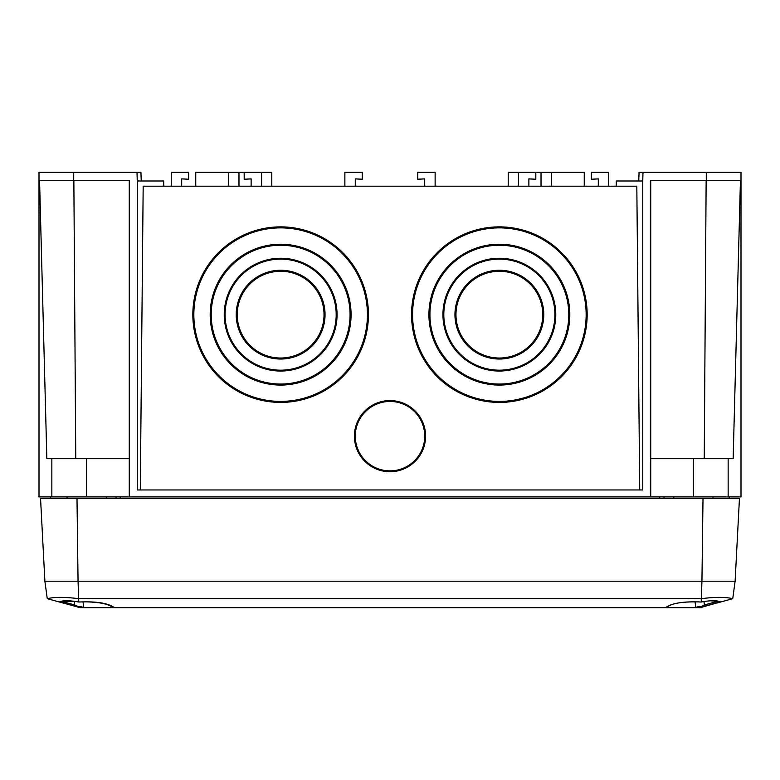 <?xml version="1.0" encoding="UTF-8"?>
<svg xmlns="http://www.w3.org/2000/svg" width="780" height="780" viewBox="0 0 780 780"><rect width="100%" height="100%" fill="white"/><g stroke="black" fill="none" stroke-linecap="round" stroke-linejoin="round"><path stroke-width="1.17" d="M424.72 436.166L424.72 436.166A34.72 34.71 180 0 1 390 470.876A34.72 34.71 180 0 1 355.28 436.166L355.28 436.166A34.72 34.71 180 0 1 390 401.456A34.72 34.71 180 0 1 424.72 436.156A34.72 34.71 180 0 1 390 470.866A34.72 34.71 180 0 1 355.28 436.156L355.28 436.156M390 471.734A35.587 35.578 180 0 1 354.412 436.156A35.587 35.578 180 0 1 390 400.589A35.587 35.578 180 0 1 425.587 436.156A35.587 35.578 180 0 1 390 471.734M354.412 436.166A35.587 35.578 180 0 1 390 400.589A35.587 35.578 180 0 1 425.587 436.166M211.204 314.642L211.204 314.876A69.439 69.41 0 0 0 280.634 384.286A69.439 69.41 0 0 0 350.074 314.876L350.074 314.642A69.439 69.41 0 0 0 280.634 245.232A69.439 69.41 0 0 0 211.204 314.642A69.439 69.41 0 0 0 280.634 384.052A69.439 69.41 0 0 0 350.074 314.642M280.634 258.248A56.413 56.394 0 0 0 224.221 314.642A56.413 56.394 0 0 0 280.634 371.046A56.413 56.394 0 0 0 337.058 314.642A56.413 56.394 0 0 0 280.634 258.248M280.634 258.326A56.345 56.326 0 0 0 224.289 314.652A56.345 56.326 0 0 0 280.634 370.978A56.345 56.326 0 0 0 336.989 314.652A56.345 56.326 0 0 0 280.634 258.326M280.634 259.116A55.546 55.526 0 0 0 225.089 314.642A55.546 55.526 0 0 0 280.634 370.178A55.546 55.526 0 0 0 336.19 314.642A55.546 55.526 0 0 0 280.634 259.116M280.634 259.048A55.624 55.604 0 0 0 225.02 314.652A55.624 55.604 0 0 0 280.634 370.247A55.624 55.604 0 0 0 336.258 314.652A55.624 55.604 0 0 0 280.634 259.048M280.634 270.25A44.401 44.392 0 0 0 236.233 314.642A44.401 44.392 0 0 0 280.634 359.034A44.401 44.392 0 0 0 325.046 314.642A44.401 44.392 0 0 0 280.634 270.25M325.046 314.759A44.401 44.392 0 0 0 280.634 270.485A44.401 44.392 0 0 0 236.233 314.759M237.237 314.642L237.237 314.876A43.397 43.387 0 0 0 280.634 358.254A43.397 43.387 0 0 0 324.031 314.876L324.031 314.642A43.397 43.387 0 0 0 280.634 271.264A43.397 43.387 0 0 0 237.237 314.642A43.397 43.387 0 0 0 280.634 358.03A43.397 43.387 0 0 0 324.031 314.642M193.84 314.642L193.84 314.876A86.794 86.765 0 0 0 280.634 401.642A86.794 86.765 0 0 0 367.429 314.876L367.429 314.642A86.794 86.765 0 0 0 280.634 227.877A86.794 86.765 0 0 0 193.84 314.642A86.794 86.765 0 0 0 280.634 401.407A86.794 86.765 0 0 0 367.429 314.642M280.634 244.228A70.444 70.415 0 0 0 210.191 314.642A70.444 70.415 0 0 0 280.634 385.066A70.444 70.415 0 0 0 351.078 314.642A70.444 70.415 0 0 0 280.634 244.228M351.078 314.759A70.444 70.415 0 0 0 280.634 244.452A70.444 70.415 0 0 0 210.191 314.759M280.634 226.873A87.799 87.769 0 0 0 192.835 314.642A87.799 87.769 0 0 0 280.634 402.412A87.799 87.769 0 0 0 368.443 314.642A87.799 87.769 0 0 0 280.634 226.873M368.443 314.759A87.799 87.769 0 0 0 280.634 227.097A87.799 87.769 0 0 0 192.835 314.759M429.926 314.642L429.926 314.876A69.439 69.41 0 0 0 499.366 384.286A69.439 69.41 0 0 0 568.795 314.876L568.795 314.642A69.439 69.41 0 0 0 499.366 245.232A69.439 69.41 0 0 0 429.926 314.642A69.439 69.41 0 0 0 499.366 384.052A69.439 69.41 0 0 0 568.795 314.642M499.366 258.248A56.413 56.394 0 0 0 442.942 314.642A56.413 56.394 0 0 0 499.366 371.046A56.413 56.394 0 0 0 555.779 314.642A56.413 56.394 0 0 0 499.366 258.248M499.366 258.326A56.345 56.326 0 0 0 443.011 314.652A56.345 56.326 0 0 0 499.366 370.978A56.345 56.326 0 0 0 555.711 314.652A56.345 56.326 0 0 0 499.366 258.326M499.366 259.116A55.546 55.526 0 0 0 443.81 314.642A55.546 55.526 0 0 0 499.366 370.178A55.546 55.526 0 0 0 554.911 314.642A55.546 55.526 0 0 0 499.366 259.116M499.366 259.048A55.624 55.604 0 0 0 443.742 314.652A55.624 55.604 0 0 0 499.366 370.247A55.624 55.604 0 0 0 554.98 314.652A55.624 55.604 0 0 0 499.366 259.048M499.366 270.25A44.401 44.392 0 0 0 454.954 314.642A44.401 44.392 0 0 0 499.366 359.034A44.401 44.392 0 0 0 543.767 314.642A44.401 44.392 0 0 0 499.366 270.25M543.767 314.759A44.401 44.392 0 0 0 499.366 270.485A44.401 44.392 0 0 0 454.954 314.759M455.969 314.642L455.969 314.876A43.397 43.387 0 0 0 499.366 358.254A43.397 43.387 0 0 0 542.763 314.876L542.763 314.642A43.397 43.387 0 0 0 499.366 271.264A43.397 43.387 0 0 0 455.969 314.642A43.397 43.387 0 0 0 499.366 358.03A43.397 43.387 0 0 0 542.763 314.642M412.571 314.642L412.571 314.876A86.794 86.765 0 0 0 499.366 401.642A86.794 86.765 0 0 0 586.16 314.876L586.16 314.642A86.794 86.765 0 0 0 499.366 227.877A86.794 86.765 0 0 0 412.571 314.642A86.794 86.765 0 0 0 499.366 401.407A86.794 86.765 0 0 0 586.16 314.642M499.366 244.228A70.444 70.415 0 0 0 428.922 314.642A70.444 70.415 0 0 0 499.366 385.066A70.444 70.415 0 0 0 569.809 314.642A70.444 70.415 0 0 0 499.366 244.228M569.809 314.759A70.444 70.415 0 0 0 499.366 244.452A70.444 70.415 0 0 0 428.922 314.759M499.366 226.873A87.799 87.769 0 0 0 411.557 314.642A87.799 87.769 0 0 0 499.366 402.412A87.799 87.769 0 0 0 587.164 314.642A87.799 87.769 0 0 0 499.366 226.873M587.164 314.759A87.799 87.769 0 0 0 499.366 227.097A87.799 87.769 0 0 0 411.557 314.759M508.219 186.186L508.219 172.302L518.456 172.302L518.456 186.186M528.869 186.186L528.869 178.883L535.811 179.244L535.811 172.302L584.249 172.302L584.249 186.186M261.544 186.186L261.544 172.302L271.781 172.302L271.781 186.186M639.717 489.967L636.821 186.186L143.179 186.186L140.283 489.967M728.149 458.728L728.149 496.918L741 496.918L741 172.302L639.073 172.302L638.752 180.98L642.749 180.98L642.993 172.302M706.28 172.302L706.28 180.287L650.734 180.287L650.734 496.918L728.149 496.918M171.278 186.186L171.278 172.302L188.633 172.302L188.633 179.244L181.691 178.883L181.691 186.186M261.544 172.302L195.751 172.302L195.751 186.186M251.131 186.186L251.131 178.883L244.189 179.244L244.189 172.302M344.867 186.186L344.867 172.302L362.222 172.302L362.222 179.244L355.28 178.883L355.28 186.186M535.811 172.302L518.456 172.302M435.133 186.186L435.133 172.302L417.778 172.302L417.778 179.244L424.72 178.883L424.72 186.186M608.722 186.186L608.722 172.302L591.367 172.302L591.367 179.244L598.309 178.883L598.309 186.186M740.444 180.287L733.151 458.728L650.734 458.728M706.144 180.287L704.242 458.728M51.85 458.728L51.85 496.918L120.208 496.918L120.237 498.654M659.763 498.654L659.792 496.918M120.208 496.918L129.266 496.918L129.266 180.287L73.72 180.287L73.72 172.302L137.007 172.302L137.251 180.98L163.722 180.98L163.722 186.186M729.232 498.654L729.261 496.918M706.28 180.287L741 180.287M137.251 180.98L137.251 489.967L642.749 489.967L642.749 180.98M650.734 496.918L129.266 496.918M50.768 498.654L50.739 496.918L51.85 496.918M616.278 186.186L616.278 180.98L638.752 180.98M141.248 180.98L140.926 172.302L137.007 172.302M73.856 180.287L75.758 458.728L46.849 458.728L39.556 180.287M129.266 458.728L75.758 458.728M39 172.302L39 180.287L39 172.302L73.72 172.302M50.739 496.918L39 496.918L39 180.287L73.72 180.287M84.591 607.698L113.081 607.698C108.771 604.081 99.694 602.131 85.829 601.858L83.07 601.897L83.665 607.454L84.591 607.698L80.252 607.698L47.258 598.679C54.522 596.934 64.984 596.934 78.653 598.679L78.058 581.207L44.889 581.207L40.56 498.654L76.996 498.654L78.058 581.207L701.942 581.207L701.2 602.033C683.553 601.224 671.678 603.115 665.584 607.698L700.255 607.698L720.593 601.858M701.2 602.033C710.911 600.259 717.366 600.259 720.564 602.033L732.742 598.679C725.478 596.934 715.016 596.934 701.347 598.679M78.653 598.679L78.799 602.033C96.447 601.224 108.322 603.115 114.416 607.698L113.89 607.181M114.416 607.698L665.584 607.698M76.996 498.654L739.44 498.654L735.111 581.207L732.742 598.679M44.889 581.207L47.258 598.679M735.111 581.207L701.942 581.207L703.004 498.654M701.2 598.718L78.799 598.718M78.799 602.033C69.088 600.259 62.634 600.259 59.436 602.033M716.976 603.008L720.564 602.033M695 607.698L695.858 607.454L695.019 601.897C679.916 601.838 670.41 603.769 666.52 607.698M695.019 601.897L698.685 601.867M717.542 601.38L720.34 601.897L699.943 607.454L703.17 606.372L701.132 606.645L704.476 604.939L717.542 601.38L710.619 600.775M699.943 607.454L699.085 607.698M701.132 606.645L699.085 606.372L695.858 607.454M113.081 607.698L113.89 607.698M59.455 601.897L61.639 601.38L74.704 604.939L74.324 601.38L61.639 601.38M74.324 601.38L76.976 601.702M80.779 607.698L76.391 606.372L78.292 606.645L74.704 604.939M83.665 607.454L80.204 606.372L78.292 606.645M79.306 607.308L79.853 607.454M541.027 172.302L541.027 186.186M693.44 458.728L693.44 496.918M116.035 498.654L116.005 496.918M663.995 496.918L663.965 498.654M228.559 172.302L228.559 186.186M238.972 172.302L238.972 186.186M551.441 172.302L551.441 186.186M86.561 458.728L86.561 496.918M703.96 601.546L704.476 604.939M712.978 498.654L712.978 496.918M673.754 498.654L673.754 496.918M666.11 607.698L666.11 607.181M106.246 498.654L106.246 496.918M67.021 498.654L67.021 496.918"/></g></svg>
